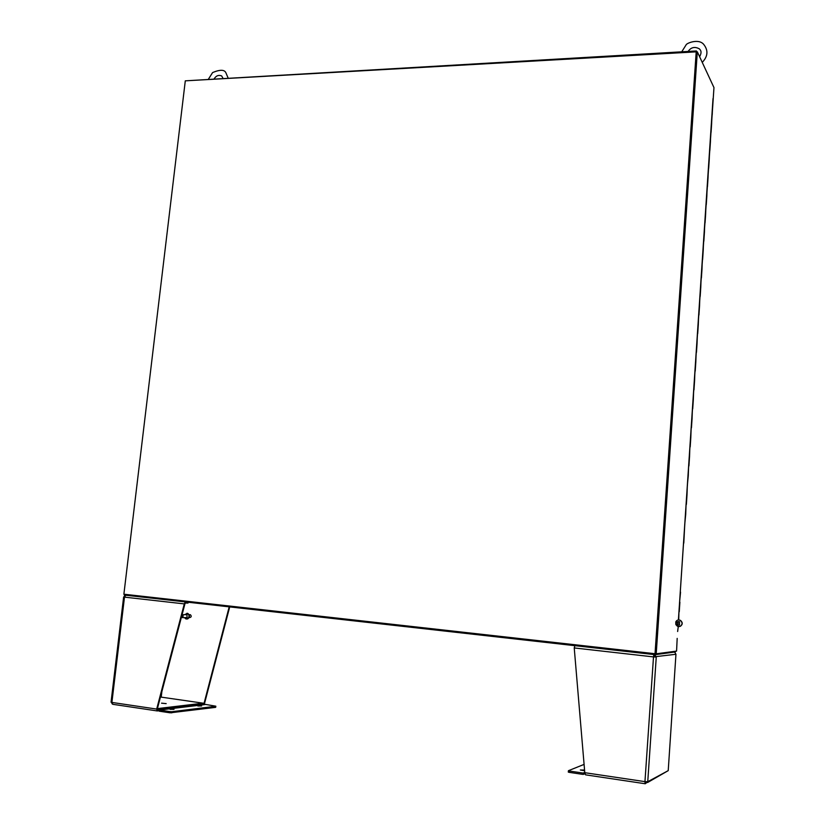 <?xml version="1.0" encoding="UTF-8"?>
<svg xmlns="http://www.w3.org/2000/svg" width="825" height="825" viewBox="0 0 825 825"><rect width="100%" height="100%" fill="white"/><g stroke="black" fill="none" stroke-linecap="round" stroke-linejoin="round"><path stroke-width="1.24" d="M677.181 638.385L676.572 651.1L656.215 653.802L697.321 51.789L713.965 87.594L678.408 619.957L713.017 98.598M696.857 51.81L655.236 653.689L696.393 51.841L697.321 51.789M124.358 594.258L124.255 595.062L655.174 654.689L655.236 653.689L656.215 653.802M655.174 654.689L675.355 651.956L675.613 651.224M696.455 50.954L185.749 80.809M185.254 81.149L123.884 594.165M696.228 51.48L655.029 653.72L123.884 594.206L185.295 80.84L696.393 51.841M677.738 624.958L676.263 624.876L676.325 621.689L677.799 621.772L677.738 624.958M678.016 624.814L679.511 624.886L679.573 621.72L677.851 621.772M676.397 622.04C681.77 623.081 673.447 626.567 676.397 622.04M675.685 622.153C676.624 620.122 678.15 619.513 680.274 620.338C682.677 622.483 682.626 624.484 680.14 626.34L677.366 626.196L675.85 624.577M679.15 626.577L680.305 626.33C682.801 624.473 682.842 622.473 680.439 620.338L678.707 619.936L678.954 611.748M678.789 621.503L678.016 621.761M678.212 624.803L679.016 625.01M182.078 614.697L182.737 614.708L182.81 617.595L181.407 617.255M182.665 617.647L187.058 617.574L186.976 614.697L186.306 614.697M181.83 615.068C185.811 615.966 179.396 618.987 181.83 615.068M184.532 614.697L187.316 613.387C189.544 615.038 189.595 616.852 187.461 618.833L185.903 618.946L184.449 617.647M186.739 619.028L187.863 618.822C189.998 616.852 189.956 615.038 187.729 613.387L186.893 613.295M189.09 617.616L189.616 617.616C191.462 617.141 191.709 616.162 190.369 614.697L189.698 614.697M678.274 626.515L677.634 631.507M680.893 582.502L680.254 592.113M682.192 562.949L680.914 582.11M683.482 543.469L682.213 562.557M684.771 524.061L683.801 543.118M685.719 514.264L684.802 523.669M685.719 514.243L686.06 504.725M686.998 494.979L686.379 504.395M686.998 494.959L687.338 485.461M688.277 475.767L687.359 485.079M688.277 475.736L688.607 466.269M689.545 456.627L688.927 465.96M689.545 456.586L689.875 447.15M690.814 437.559L690.195 446.851M690.814 437.508L691.144 428.103M692.072 418.553L691.453 427.804M692.072 418.502L692.402 409.118M693.33 399.62L692.711 408.839M693.33 399.568L693.66 390.215M694.578 380.758L693.969 389.936M694.588 380.696L694.908 371.374M695.826 361.969L695.217 371.106M695.826 361.907L696.156 352.595M697.073 343.252L696.465 352.337M697.073 343.169L697.393 333.898M698.311 324.596L697.702 333.651M698.311 324.514L698.631 315.263M699.538 306.003L698.94 315.026M699.548 305.92L699.868 296.701M700.765 287.482L700.178 296.464M700.776 287.399L701.116 277.829M701.993 269.032L701.405 277.973M702.003 268.94L702.343 259.401M703.209 250.645L702.622 259.555M703.22 250.553L703.539 241.405M704.426 232.33L703.838 241.199M704.437 232.227L704.756 223.111M705.643 214.077L705.055 222.905M705.643 213.974L705.963 204.878M706.85 195.896L706.262 204.682M706.85 195.783L707.169 186.708M708.046 177.777L707.468 186.532M708.056 177.653L708.366 168.609M709.242 159.72L708.665 168.434M709.252 159.596L709.562 150.583M710.438 141.735L709.861 150.408M710.449 141.601L710.758 132.608M711.635 123.802L711.057 132.443M711.635 123.668L711.944 114.706M712.243 114.551L712.553 105.6M680.553 592.133L679.614 601.734M645.202 781.667L645.057 783.719L644.954 781.636L647.749 781.708L645.346 783.729L645.346 782.327M647.563 782.523L668.219 770.643L675.953 654.266L674.644 652.059M675.953 654.225L668.219 770.643L647.749 781.708L656.257 657.092L653.503 656.906L675.953 654.266M654.761 654.637L656.257 657.092M646.387 781.78L645.459 782.347M654.184 654.576L654.957 656.947M653.503 656.906L644.954 781.636L584.791 772.695L574.231 647.945L653.503 656.906L653.843 654.545M584.791 772.695L585.575 774.84L644.964 783.709M574.87 645.666L574.231 647.945M653.782 656.865L653.905 654.545M645.686 782.368L645.129 782.306M584.76 772.293L583.223 773.087L569.343 771.024L569.24 772.355L583.131 774.428L584.904 773.84M584.626 770.756L580.326 769.993L584.564 770.045M584.09 764.393L568.435 770.694L569.343 771.024M568.425 770.798L568.301 772.107L569.24 772.355M112.365 704.107L111.385 702.322M111.045 702.137L111.901 702.426L124.492 597.135L123.626 597.001L125.503 595.207M123.956 596.97L124.503 597.032M125.761 595.227L124.492 597.135L184.305 603.89L156.678 709.077L111.901 702.426L112.973 704.333L157.008 710.903M204.383 704.055L229.711 606.911M157.266 709.717L157.245 710.944L156.678 709.077L157.307 709.005L181.459 617.048M185.377 601.93L184.305 603.89L184.913 603.9L181.995 615.007M204.59 703.374L204.033 703.436L229.195 606.849M184.913 603.9L185.398 603.044L188.017 603.075L188.11 602.229M157.307 709.768L157.307 709.005M157.245 710.944L158.513 710.789M193.504 705.21L190.204 704.725M166.176 703.622L161.545 703.168L166.176 703.622M157.42 708.551L159.442 710.036L170.27 711.645L170.136 712.821L159.246 711.191L157.554 709.758M159.008 709.717L204.507 704.251L215.82 706.19L215.572 707.242M160.452 697.022L203.197 703.189L204.507 704.251M170.136 712.821L215.562 707.365M171.734 712.893L171.868 711.717L170.27 711.645M201.578 705.973L197.835 705.973L201.578 705.973M174.023 709.335L170.094 709.345L174.023 709.335M171.868 711.717L215.676 706.262M583.223 773.087L584.162 772.695M161.855 691.69L161.226 697.125M157.647 708.582L203.197 703.189M204.971 704.56L159.493 710.047M158.782 709.366L204.291 703.921M702.25 62.38C707.953 56.378 708.438 50.377 703.694 44.375C698.672 38.27 686.4 43.199 686.08 44.911L681.739 51.8M699.61 56.708C701.343 53.563 701.487 51.191 700.033 49.603L699.383 48.871C694.794 46.375 691.041 47.231 688.112 51.439M228.082 77.932L225.988 73.002C224.658 69.558 220.203 69.403 212.602 72.569L208.498 79.056M214.222 78.726C216.181 75.673 218.656 74.735 221.667 75.921L222.925 78.22M679.573 621.72L677.799 621.772M186.976 614.697L182.737 614.708M189.162 614.697L190.369 614.697M679.893 602.147L679.253 611.779M568.301 772.107L568.404 770.777M111.045 702.188L123.626 597.001M159.442 710.036L204.93 704.55M203.301 703.209L157.75 708.603M215.696 707.293L215.82 706.221"/></g></svg>
